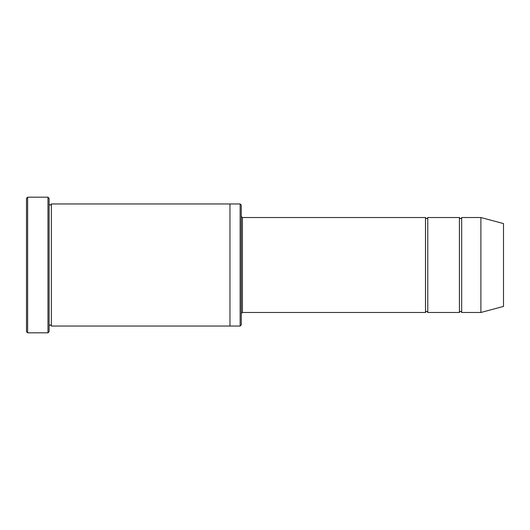 <?xml version="1.0" encoding="UTF-8"?>
<svg xmlns="http://www.w3.org/2000/svg" width="530" height="530" viewBox="0 0 530 530"><rect width="100%" height="100%" fill="white"/><g stroke="black" fill="none" stroke-linecap="round" stroke-linejoin="round"><path stroke-width="0.79" d="M241.263 216.399L242.395 217.525L425.504 217.525L425.504 312.475C426.259 311.017 427.014 311.017 427.77 312.475L459.417 312.475C460.173 311.017 460.921 311.017 461.676 312.475L461.676 217.525L480.895 217.525L480.895 312.475L461.676 312.475M427.77 312.475L427.77 217.525L459.417 217.525L459.417 312.475M240.13 203.964L241.263 205.097L241.263 324.903L240.13 326.036L229.96 326.036L229.96 203.964L240.13 203.964L240.13 326.036M49.105 326.036C49.86 324.579 50.615 324.579 51.37 326.036L51.37 203.964C50.615 205.421 49.86 205.421 49.105 203.964M27.633 332.82L26.5 331.687L26.5 198.313L27.633 197.18L47.978 197.18L47.978 332.82L27.633 332.82L27.633 197.18M51.37 326.036L229.96 326.036M480.895 312.475L503.5 306.419L503.5 223.581L480.895 217.525M47.978 197.18L49.105 198.313L49.105 331.687L47.978 332.82M242.395 217.525L242.395 312.475L425.504 312.475M51.37 203.964L229.96 203.964M461.676 217.525C460.921 218.983 460.173 218.983 459.417 217.525M427.77 217.525C427.014 218.983 426.259 218.983 425.504 217.525M242.395 312.475L241.263 313.601"/></g></svg>
